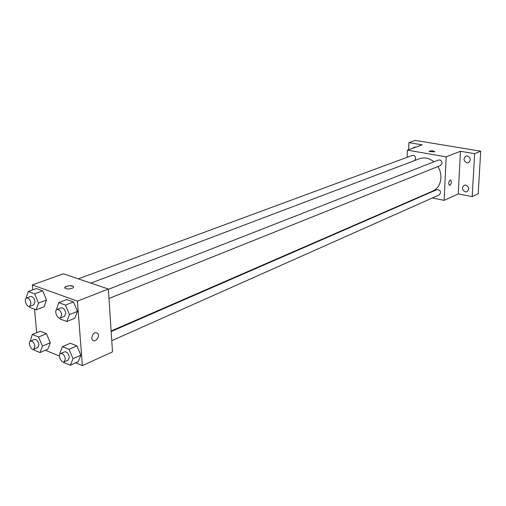 <?xml version="1.0" encoding="UTF-8"?>
<svg xmlns="http://www.w3.org/2000/svg" width="506" height="506" viewBox="0 0 506 506"><rect width="100%" height="100%" fill="white"/><g stroke="black" fill="none" stroke-linecap="round" stroke-linejoin="round"><path stroke-width="0.76" d="M408.671 149.694L408.918 142.635L415.337 140.396L480.7 151.205L478.189 193.817L472.187 196.644L458.227 193.906L460.46 151.275L474.641 153.653L480.7 151.205M408.918 142.635L422.137 144.855L407.4 150.149L446.191 156.86L460.46 151.275M434.268 151.882L429.088 151.49C430.359 150.611 432.206 150.598 434.616 151.452L434.268 151.882M467.329 155.918C470.77 157.847 471.168 160.105 468.512 162.692L466.949 162.856C463.502 160.902 463.116 158.644 465.805 156.069L467.329 155.918M465.729 185.095C469.075 186.967 469.517 189.174 467.044 191.711L465.356 191.9C462.01 190.009 461.586 187.796 464.084 185.272L465.729 185.095M474.641 153.653L472.187 196.644M446.191 156.86L444.11 200.357L458.227 193.906M444.11 200.357L432.358 197.979M422.428 195.967L421.814 195.841M412.833 148.195L414.098 147.195L415.704 147.164M111.13 330.981L432.662 191.123C437.658 188.713 440.41 184.329 440.922 177.973C441.068 173.931 440.075 170.117 437.943 166.537M433.971 161.838C429.29 158.074 424.471 157.037 419.499 158.726L90.897 283.113M407.147 157.303L407.4 150.149M108.986 298.47L440.599 165.475L442.061 163.229C441.757 160.807 440.562 159.757 438.468 160.073L108.379 289.318M414.578 160.592L415.66 158.536C415.369 156.19 414.224 155.152 412.232 155.424L78.329 278.857M111.168 331.544L437.02 189.611C440.644 190.111 441.422 191.863 439.353 194.861L111.769 340.683M448.645 183.317C448.955 181.053 449.651 179.953 450.726 180.016C451.814 182.552 451.346 184.348 449.334 185.405L448.645 183.317M450.58 179.972L450.726 180.016C451.82 182.324 451.409 184.133 449.486 185.455M429.05 151.383C430.663 150.611 432.522 150.636 434.616 151.452L434.654 151.566M32.763 289.856L32.314 284.954L63.364 273.79L108.36 289.027L112.503 351.841L82.377 365.604L75.704 362.84M32.314 284.954L77.418 301.133L108.36 289.027M71.997 288.331C69.252 289.147 66.988 289.154 65.192 288.35C62.548 286.763 70.929 284.688 73.155 286.358C73.965 287.01 73.579 287.667 71.997 288.331M40.208 331.253L46.457 333.751L50.296 342.777L47.83 349.21L50.296 342.777L46.457 333.751L40.208 331.253L32.302 334.46L38.557 336.996L42.422 346.091L39.98 352.555L33.75 349.943L33.485 349.317M66.798 299.546L73.484 301.955L77.494 311.38L74.761 318.274L77.494 311.38L73.484 301.955L66.798 299.546L58.759 302.645L65.451 305.099L69.486 314.587L66.786 321.519L60.119 318.982L59.727 318.053M36.704 332.676L34.547 309.248M59.449 356.104L45.363 350.26M77.418 301.133L82.377 365.604M36.331 288.553L42.656 290.836L46.552 299.995L44.066 306.762L46.552 299.995L42.656 290.836L36.331 288.553L28.285 291.488L34.61 293.803L38.532 303.031L36.078 309.83L29.778 307.433L29.348 306.421M70.315 343.27L76.925 345.902L80.871 355.187L78.164 361.727L80.871 355.187L76.925 345.902L70.315 343.27L62.428 346.661L69.037 349.336L73.016 358.691L70.334 365.262L63.75 362.505L63.528 361.98M91.776 338.078C92.851 332.98 94.932 331.506 98.012 333.656C100.289 337.357 94.148 343.612 92.181 339.558L91.776 338.078C92.845 332.98 94.926 331.506 98.012 333.656C100.289 337.357 94.148 343.612 92.174 339.558M64.762 287.75C66.507 285.801 69.309 285.34 73.155 286.364L73.579 286.959M60.106 353.928L59.822 353.258L62.428 346.661M64.205 361.853L68.177 360.089L69.328 357.173C68.519 353.441 66.95 351.657 64.604 351.822L60.625 353.555C57.501 354.687 61.264 363.397 64.205 361.853L65.35 358.931C64.54 355.193 62.965 353.397 60.625 353.555M69.037 349.336L76.925 345.902M73.016 358.691L80.871 355.187M70.334 365.262L78.164 361.727M30.101 341.341L32.302 334.46M33.851 349.222L37.823 347.546L38.93 344.656C38.152 341.082 36.666 339.349 34.484 339.456L30.493 341.101C27.514 342.1 31.037 350.626 33.851 349.222L34.952 346.319C34.168 342.733 32.681 340.993 30.493 341.101M38.557 336.996L46.457 333.751M42.422 346.091L50.296 342.777M39.98 352.555L47.83 349.21M56.299 309.995L58.759 302.645M60.429 317.945L64.477 316.32L65.755 313.195C64.983 309.489 63.427 307.705 61.093 307.831L57.033 309.419C53.769 310.469 57.336 319.412 60.429 317.945L61.7 314.808C60.929 311.089 59.373 309.292 57.033 309.419M65.451 305.099L73.484 301.955M69.486 314.587L77.494 311.38M66.786 321.519L74.761 318.274M25.945 298.413L28.285 291.488M29.727 306.339L33.775 304.802L34.996 301.709C34.25 298.154 32.789 296.421 30.607 296.503L26.54 298.002C23.44 298.926 26.78 307.673 29.727 306.339L30.942 303.233C30.189 299.672 28.722 297.926 26.54 298.002M34.61 293.803L42.656 290.836M38.532 303.031L46.552 299.995M36.078 309.83L44.066 306.762"/></g></svg>
